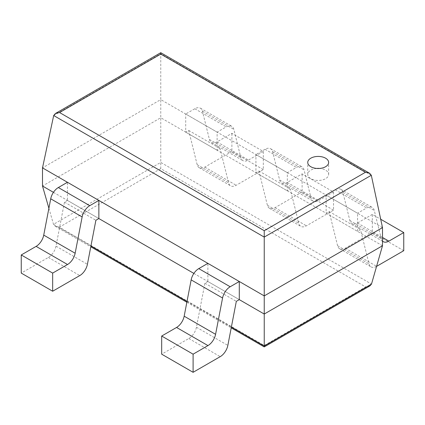 <?xml version="1.0" encoding="UTF-8"?>
<svg xmlns="http://www.w3.org/2000/svg" width="425" height="425" viewBox="0 0 425 425"><rect width="100%" height="100%" fill="white"/><g stroke="black" fill="none" stroke-linecap="round" stroke-linejoin="round"><path stroke-width="0.32" stroke-dasharray="2.12 1.59" d="M382.5 245.756L160.762 117.741L160.762 168.645L365.659 286.944L264.238 345.498L264.238 346.912M382.5 227.625L160.762 99.604L160.762 117.741L42.5 186.017M48.896 208.287L53.508 224.342L55.16 226.201L59.341 227.2L264.238 345.498M369.84 285.94L365.659 286.944M160.762 52.689L160.762 99.604L42.5 167.88M53.449 192.339L98.86 218.556L67.447 200.419L67.447 182.282M193.885 273.418L239.291 299.636L207.878 281.499L207.878 263.362M316.721 168.438A10.455 6.035 0 0 0 307.743 174.409A10.455 6.035 0 0 0 310.803 178.681A10.455 6.035 0 0 0 322.198 179.988A10.455 6.035 0 0 0 328.647 174.409A10.455 6.035 0 0 0 319.674 168.438M403.75 250.692L372.337 232.555L372.337 214.418L380.71 219.252M372.337 214.418L357.473 223.003A11.108 6.412 -60 0 1 351.916 223.55A11.108 6.412 -60 0 1 349.855 220.532L342.863 192.297A11.108 6.412 120 0 0 340.802 189.279A11.108 6.412 120 0 0 335.245 189.826L326.14 195.086L357.553 213.222L366.658 207.963A11.108 6.412 120 0 1 372.215 207.411A11.108 6.412 120 0 1 374.282 210.433L381.267 238.669A11.108 6.412 -60 0 0 382.5 241.039M376.577 266.379A11.108 6.412 -60 0 1 371.067 266.905A11.108 6.412 -60 0 1 369.001 263.882L360.527 229.638L357.553 231.354L357.553 213.222M372.337 232.555L345.206 248.216A11.108 6.412 -60 0 1 339.655 248.768A11.108 6.412 -60 0 1 337.588 245.746L329.115 211.501L326.14 213.222L326.14 195.086M329.115 211.501L360.527 229.638M326.14 213.222L357.553 231.354M333.535 192.015L318.665 200.6A11.108 6.412 -60 0 1 313.113 201.147A11.108 6.412 -60 0 1 311.047 198.13L304.061 169.894A11.108 6.412 120 0 0 301.994 166.871A11.108 6.412 120 0 0 296.443 167.423L287.337 172.683L287.337 190.814L290.312 189.098L298.786 223.343A11.108 6.412 -60 0 0 300.852 226.366A11.108 6.412 -60 0 0 306.404 225.813L333.535 210.152L333.535 192.015L302.122 173.878L287.252 182.463A11.108 6.412 -60 0 1 281.701 183.01A11.108 6.412 -60 0 1 279.634 179.993L272.648 151.757A11.108 6.412 120 0 0 270.582 148.739A11.108 6.412 120 0 0 265.03 149.287L255.924 154.546L287.337 172.683M333.535 210.152L302.122 192.015L302.122 173.878M302.122 192.015L274.991 207.676A11.108 6.412 -60 0 1 269.439 208.229A11.108 6.412 -60 0 1 267.373 205.206L258.899 170.962L255.924 172.683L255.924 154.546M258.899 170.962L290.312 189.098M255.924 172.683L287.337 190.814M263.314 151.475L248.45 160.06A11.108 6.412 -60 0 1 242.898 160.607A11.108 6.412 -60 0 1 240.832 157.59L233.846 129.354A11.108 6.412 120 0 0 231.779 126.331A11.108 6.412 120 0 0 226.227 126.884L217.122 132.143L217.122 150.275L220.092 148.559L228.565 182.803A11.108 6.412 -60 0 0 230.632 185.826A11.108 6.412 -60 0 0 236.188 185.273L263.314 169.612L263.314 151.475L231.901 133.338L217.037 141.923A11.108 6.412 -60 0 1 211.485 142.471A11.108 6.412 -60 0 1 209.419 139.453L202.433 111.217A11.108 6.412 120 0 0 200.366 108.2A11.108 6.412 120 0 0 194.815 108.747L185.709 114.006L217.122 132.143M263.314 169.612L231.901 151.475L231.901 133.338M231.901 151.475L204.77 167.137A11.108 6.412 -60 0 1 199.219 167.689A11.108 6.412 -60 0 1 197.152 164.666L188.679 130.422L185.709 132.143L185.709 114.006M188.679 130.422L220.092 148.559M185.709 132.143L217.122 150.275M207.878 281.499L204.908 283.215L196.435 327.245A11.108 6.412 120 0 1 188.812 338.513L161.686 354.174M204.908 283.215L236.321 301.352M67.447 200.419L64.472 202.135L55.999 246.165A11.108 6.412 120 0 1 48.381 257.433L21.25 273.094M64.472 202.135L95.885 220.272M90.939 245.958L53.508 224.342L160.762 162.419L371.493 284.086M160.762 168.645L59.341 227.2M187.011 301.421L231.375 327.038M53.688 115.531L160.762 53.709L371.312 175.275M357.473 223.003L382.5 237.453M349.855 220.532L381.267 238.669M345.206 248.216L376.619 266.353M337.588 245.746L369.001 263.882M342.863 192.297L374.282 210.433M335.245 189.826L366.658 207.963M287.252 182.463L318.665 200.6M279.634 179.993L311.047 198.13M274.991 207.676L306.404 225.813M267.373 205.206L298.786 223.343M272.648 151.757L304.061 169.894M265.03 149.287L296.443 167.423M217.037 141.923L248.45 160.06M209.419 139.453L240.832 157.59M204.77 167.137L236.188 185.273M197.152 164.666L228.565 182.803M202.433 111.217L233.846 129.354M194.815 108.747L226.227 126.884M188.812 338.513L220.23 356.649M196.435 327.245L227.848 345.382M48.381 257.433L79.794 275.57M55.999 246.165L87.412 264.302M55.16 226.201L90.785 246.771M186.857 302.233L231.221 327.85M328.647 174.409L328.647 162.462M307.743 174.409L307.743 162.462M351.916 223.55L383.329 241.687M339.655 248.768L371.067 266.905M340.802 189.279L372.215 207.411M281.701 183.01L313.113 201.147M269.439 208.229L300.852 226.366M270.582 148.739L301.994 166.871M211.485 142.471L242.898 160.607M199.219 167.689L230.632 185.826M200.366 108.2L231.779 126.331"/><path stroke-width="0.64" d="M371.312 175.275L382.5 227.625L382.5 245.756L371.493 284.086L369.84 285.94L264.238 346.912L264.238 230.706L59.553 112.535L55.372 113.533L53.688 115.531L264.238 237.092L371.312 175.275L369.628 173.278L365.447 172.279L264.238 230.706M382.5 227.625L264.238 295.901L42.5 167.88L42.5 186.017L48.896 208.287M382.5 245.756L264.238 314.038L239.291 299.636L236.321 301.352L227.848 345.382A11.108 6.412 120 0 1 220.23 356.649L193.099 372.311L193.099 354.174L207.963 345.589A11.108 6.412 120 0 0 215.581 334.321L222.567 298.021A11.108 6.412 -60 0 1 230.185 286.753L239.291 281.499L239.291 299.636M42.5 186.017L53.449 192.339M98.86 218.556L98.86 200.419L67.447 182.282L58.342 187.537A11.108 6.412 -60 0 0 50.718 198.804L43.732 235.11A11.108 6.412 120 0 1 36.114 246.378L21.25 254.958L21.25 273.094L52.663 291.231L79.794 275.57A11.108 6.412 120 0 0 87.412 264.302L95.885 220.272L98.86 218.556L193.885 273.418M42.5 167.88L53.688 115.531M369.628 173.278L160.762 52.689L160.762 54.102L365.447 172.279M310.803 166.727A10.455 6.035 0 0 0 322.198 168.04A10.455 6.035 0 0 0 328.647 162.462A10.455 6.035 0 0 0 318.197 156.427A10.455 6.035 0 0 0 307.743 162.462A10.455 6.035 0 0 0 310.803 166.727M319.674 168.438A10.455 6.035 0 0 0 316.721 168.438M380.71 219.252L403.75 232.555L388.886 241.14A11.108 6.412 -60 0 1 383.329 241.687A11.108 6.412 -60 0 1 382.5 241.039M403.75 232.555L403.75 250.692L376.619 266.353A11.108 6.412 -60 0 1 376.577 266.379M239.291 281.499L207.878 263.362L198.773 268.616A11.108 6.412 -60 0 0 191.154 279.884L184.168 316.189A11.108 6.412 120 0 1 176.55 327.457L161.686 336.037L193.099 354.174M193.099 372.311L161.686 354.174L161.686 336.037M36.114 246.378L67.527 264.509L52.663 273.094L21.25 254.958M98.86 200.419L89.755 205.673A11.108 6.412 -60 0 0 82.137 216.941L75.145 253.247A11.108 6.412 120 0 1 67.527 264.509M52.663 291.231L52.663 273.094M371.493 284.086L264.238 346.008L231.375 327.038M90.939 245.958L187.011 301.421M160.762 54.102L59.553 112.535M382.5 237.453L388.886 241.14M176.55 327.457L207.963 345.589M184.168 316.189L215.581 334.321M191.154 279.884L222.567 298.021M198.773 268.616L230.185 286.753M43.732 235.11L75.145 253.247M50.718 198.804L82.137 216.941M58.342 187.537L89.755 205.673M90.785 246.771L186.857 302.233M231.221 327.85L264.238 346.912M160.762 52.689L55.372 113.533"/></g></svg>
